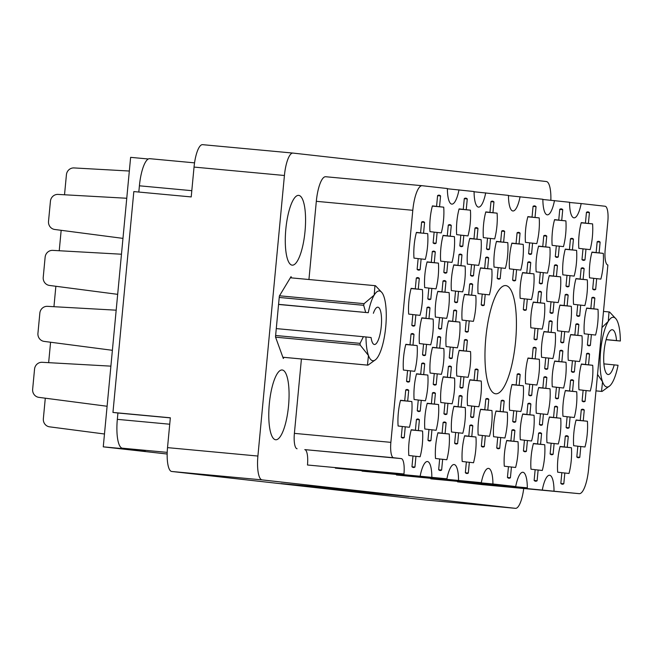 <?xml version="1.0" encoding="UTF-8"?>
<svg xmlns="http://www.w3.org/2000/svg" width="653" height="653" viewBox="0 0 653 653"><rect width="100%" height="100%" fill="white"/><g stroke="black" fill="none" stroke-linecap="round" stroke-linejoin="round"><path stroke-width="0.98" d="M595.667 289.401L596.679 278.635L600.85 279.109A24.357 6.718 95.3 0 0 603.282 253.364L599.119 252.899L600.131 242.124A24.357 6.718 95.3 0 0 598.67 241.349A24.357 6.718 95.3 0 0 597.16 241.79L596.14 252.564L591.969 252.091A24.357 6.718 95.3 0 0 589.741 264.849A24.357 6.718 95.3 0 0 589.537 277.835L593.708 278.3L592.687 289.067A24.357 6.718 95.3 0 0 594.157 289.85A24.357 6.718 95.3 0 0 595.667 289.401L592.753 289.132M584.966 259.927L585.978 249.16L590.149 249.626A24.357 6.718 95.3 0 0 592.581 223.881L588.418 223.416L589.43 212.649A24.357 6.718 95.3 0 0 587.969 211.866A24.357 6.718 95.3 0 0 586.451 212.315L585.439 223.081L581.268 222.616A24.357 6.718 95.3 0 0 579.04 235.374A24.357 6.718 95.3 0 0 578.836 248.36L583.007 248.826L581.986 259.592A24.357 6.718 95.3 0 0 583.456 260.376A24.357 6.718 95.3 0 0 584.966 259.927L582.052 259.657M568.975 286.406L569.987 275.639L574.158 276.105A24.357 6.718 95.3 0 0 576.591 250.368L572.42 249.895L573.44 239.129A24.357 6.718 95.3 0 0 571.979 238.353A24.357 6.718 95.3 0 0 570.461 238.794L569.449 249.568L565.278 249.095A24.357 6.718 95.3 0 0 563.041 261.853A24.357 6.718 95.3 0 0 562.845 274.84L567.016 275.305L565.996 286.071A24.357 6.718 95.3 0 0 567.457 286.855A24.357 6.718 95.3 0 0 568.975 286.406L566.061 286.136M542.276 283.41L543.296 272.644L547.467 273.109A24.357 6.718 95.3 0 0 549.899 247.373L545.728 246.899L546.749 236.133A24.357 6.718 95.3 0 0 545.279 235.349A24.357 6.718 95.3 0 0 543.769 235.798L542.757 246.565L538.586 246.099A24.357 6.718 95.3 0 0 536.35 258.857A24.357 6.718 95.3 0 0 536.154 271.844L540.317 272.309L539.305 283.076A24.357 6.718 95.3 0 0 540.766 283.859A24.357 6.718 95.3 0 0 542.276 283.41L539.362 283.141M515.584 280.415L516.605 269.648L520.768 270.113A24.357 6.718 95.3 0 0 523.208 244.377L519.037 243.904L520.057 233.137A24.357 6.718 95.3 0 0 518.588 232.354A24.357 6.718 95.3 0 0 517.078 232.803L516.058 243.569L511.895 243.104A24.357 6.718 95.3 0 0 509.658 255.862A24.357 6.718 95.3 0 0 509.462 268.848L513.625 269.314L512.613 280.08A24.357 6.718 95.3 0 0 514.074 280.863A24.357 6.718 95.3 0 0 515.584 280.415L512.67 280.145M590.377 345.364L591.389 334.597L595.56 335.062A24.357 6.718 95.3 0 0 597.993 309.326L593.83 308.853L594.842 298.086A24.357 6.718 95.3 0 0 593.381 297.311A24.357 6.718 95.3 0 0 591.863 297.752L590.851 308.518L586.68 308.053A24.357 6.718 95.3 0 0 584.451 320.811A24.357 6.718 95.3 0 0 584.247 333.797L588.418 334.263L587.398 345.029A24.357 6.718 95.3 0 0 588.867 345.812A24.357 6.718 95.3 0 0 590.377 345.364L587.463 345.094M563.686 342.368L564.698 331.602L568.869 332.067A24.357 6.718 95.3 0 0 571.302 306.33L567.13 305.857L568.151 295.091A24.357 6.718 95.3 0 0 566.682 294.307A24.357 6.718 95.3 0 0 565.172 294.756L564.159 305.522L559.988 305.057A24.357 6.718 95.3 0 0 557.752 317.815A24.357 6.718 95.3 0 0 557.556 330.802L561.719 331.267L560.707 342.033A24.357 6.718 95.3 0 0 562.168 342.817A24.357 6.718 95.3 0 0 563.686 342.368L560.772 342.099M536.986 339.372L538.007 328.606L542.178 329.071A24.357 6.718 95.3 0 0 544.61 303.327L540.439 302.861L541.459 292.095A24.357 6.718 95.3 0 0 539.99 291.311A24.357 6.718 95.3 0 0 538.48 291.76L537.46 302.527L533.297 302.061A24.357 6.718 95.3 0 0 531.06 314.819A24.357 6.718 95.3 0 0 530.865 327.806L535.027 328.271L534.015 339.038A24.357 6.718 95.3 0 0 535.476 339.821A24.357 6.718 95.3 0 0 536.986 339.372L534.072 339.103M585.088 401.326L586.1 390.559L590.271 391.025A24.357 6.718 95.3 0 0 592.704 365.288L588.533 364.815L589.553 354.048A24.357 6.718 95.3 0 0 588.092 353.265A24.357 6.718 95.3 0 0 586.574 353.714L585.561 364.48L581.39 364.015A24.357 6.718 95.3 0 0 579.154 376.773A24.357 6.718 95.3 0 0 578.958 389.759L583.129 390.225L582.109 400.991A24.357 6.718 95.3 0 0 583.57 401.775A24.357 6.718 95.3 0 0 585.088 401.326L582.174 401.056M558.388 398.33L559.409 387.564L563.58 388.029A24.357 6.718 95.3 0 0 566.012 362.284L561.841 361.819L562.862 351.053A24.357 6.718 95.3 0 0 561.392 350.269A24.357 6.718 95.3 0 0 559.882 350.718L558.87 361.484L554.699 361.019A24.357 6.718 95.3 0 0 552.462 373.777A24.357 6.718 95.3 0 0 552.267 386.764L556.429 387.229L555.417 397.995A24.357 6.718 95.3 0 0 556.878 398.779A24.357 6.718 95.3 0 0 558.388 398.33L555.474 398.061M531.697 395.334L532.717 384.568L536.888 385.033A24.357 6.718 95.3 0 0 539.321 359.289L535.15 358.824L536.17 348.057A24.357 6.718 95.3 0 0 534.701 347.274A24.357 6.718 95.3 0 0 533.191 347.723L532.171 358.489L528.008 358.024A24.357 6.718 95.3 0 0 525.771 370.782A24.357 6.718 95.3 0 0 525.575 383.76L529.738 384.233L528.726 395A24.357 6.718 95.3 0 0 530.187 395.783A24.357 6.718 95.3 0 0 531.697 395.334L528.783 395.065M579.799 457.288L580.811 446.521L584.982 446.987A24.357 6.718 95.3 0 0 587.414 421.242L583.243 420.777L584.264 410.011A24.357 6.718 95.3 0 0 582.803 409.227A24.357 6.718 95.3 0 0 581.284 409.676L580.272 420.442L576.101 419.977A24.357 6.718 95.3 0 0 573.865 432.735A24.357 6.718 95.3 0 0 573.669 445.721L577.84 446.187L576.819 456.953A24.357 6.718 95.3 0 0 578.28 457.737A24.357 6.718 95.3 0 0 579.799 457.288L576.885 457.018M553.099 454.292L554.119 443.526L558.291 443.991A24.357 6.718 95.3 0 0 560.723 418.246L556.552 417.781L557.572 407.015A24.357 6.718 95.3 0 0 556.103 406.231A24.357 6.718 95.3 0 0 554.593 406.68L553.573 417.447L549.41 416.981A24.357 6.718 95.3 0 0 547.173 429.739A24.357 6.718 95.3 0 0 546.977 442.718L551.14 443.191L550.128 453.957A24.357 6.718 95.3 0 0 551.589 454.741A24.357 6.718 95.3 0 0 553.099 454.292L550.185 454.023M526.408 451.296L527.428 440.53L531.591 440.995A24.357 6.718 95.3 0 0 534.032 415.251L529.861 414.786L530.881 404.019A24.357 6.718 95.3 0 0 529.412 403.236A24.357 6.718 95.3 0 0 527.902 403.685L526.881 414.451L522.718 413.986A24.357 6.718 95.3 0 0 520.482 426.736A24.357 6.718 95.3 0 0 520.286 439.722L524.449 440.195L523.428 450.962A24.357 6.718 95.3 0 0 524.898 451.745A24.357 6.718 95.3 0 0 526.408 451.296L523.494 451.019M499.716 448.301L500.737 437.526L504.9 438A24.357 6.718 95.3 0 0 507.332 412.255L503.169 411.79L504.189 401.024A24.357 6.718 95.3 0 0 502.72 400.24A24.357 6.718 95.3 0 0 501.21 400.689L500.19 411.455L496.027 410.982A24.357 6.718 95.3 0 0 493.79 423.74A24.357 6.718 95.3 0 0 493.595 436.726L497.757 437.192L496.737 447.966A24.357 6.718 95.3 0 0 498.206 448.742A24.357 6.718 95.3 0 0 499.716 448.301L496.802 448.023M558.274 256.931L559.286 246.165L563.457 246.63A24.357 6.718 95.3 0 0 565.89 220.885L561.719 220.42L562.739 209.654A24.357 6.718 95.3 0 0 561.27 208.87A24.357 6.718 95.3 0 0 559.76 209.319L558.748 220.085L554.577 219.62A24.357 6.718 95.3 0 0 552.34 232.378A24.357 6.718 95.3 0 0 552.144 245.357L556.315 245.83L555.295 256.596A24.357 6.718 95.3 0 0 556.756 257.38A24.357 6.718 95.3 0 0 558.274 256.931L555.36 256.662M531.575 253.935L532.595 243.169L536.766 243.634A24.357 6.718 95.3 0 0 539.198 217.89L535.027 217.425L536.048 206.658A24.357 6.718 95.3 0 0 534.578 205.875A24.357 6.718 95.3 0 0 533.068 206.324L532.048 217.09L527.885 216.625A24.357 6.718 95.3 0 0 525.649 229.374A24.357 6.718 95.3 0 0 525.453 242.361L529.616 242.834L528.604 253.601A24.357 6.718 95.3 0 0 530.065 254.384A24.357 6.718 95.3 0 0 531.575 253.935L528.661 253.658M579.676 315.889L580.688 305.122L584.859 305.588A24.357 6.718 95.3 0 0 587.292 279.843L583.121 279.378L584.141 268.612A24.357 6.718 95.3 0 0 582.68 267.828A24.357 6.718 95.3 0 0 581.162 268.277L580.15 279.043L575.979 278.578A24.357 6.718 95.3 0 0 573.75 291.336A24.357 6.718 95.3 0 0 573.546 304.314L577.717 304.788L576.697 315.554A24.357 6.718 95.3 0 0 578.166 316.338A24.357 6.718 95.3 0 0 579.676 315.889L576.762 315.619M552.977 312.893L553.997 302.127L558.168 302.592A24.357 6.718 95.3 0 0 560.601 276.848L556.429 276.382L557.45 265.616A24.357 6.718 95.3 0 0 555.981 264.832A24.357 6.718 95.3 0 0 554.47 265.281L553.458 276.048L549.287 275.582A24.357 6.718 95.3 0 0 547.051 288.332A24.357 6.718 95.3 0 0 546.855 301.319L551.018 301.792L550.006 312.558A24.357 6.718 95.3 0 0 551.467 313.342A24.357 6.718 95.3 0 0 552.977 312.893L550.063 312.616M526.285 309.897L527.306 299.123L531.477 299.596A24.357 6.718 95.3 0 0 533.909 273.852L529.738 273.387L530.758 262.62A24.357 6.718 95.3 0 0 529.289 261.837A24.357 6.718 95.3 0 0 527.779 262.286L526.759 273.052L522.596 272.579A24.357 6.718 95.3 0 0 520.359 285.337A24.357 6.718 95.3 0 0 520.163 298.323L524.326 298.788L523.314 309.563A24.357 6.718 95.3 0 0 524.775 310.338A24.357 6.718 95.3 0 0 526.285 309.897L523.371 309.62M574.387 371.851L575.399 361.076L579.57 361.55A24.357 6.718 95.3 0 0 582.003 335.805L577.832 335.34L578.852 324.574A24.357 6.718 95.3 0 0 577.391 323.79A24.357 6.718 95.3 0 0 575.873 324.239L574.86 335.005L570.689 334.54A24.357 6.718 95.3 0 0 568.453 347.29A24.357 6.718 95.3 0 0 568.257 360.276L572.428 360.75L571.408 371.516A24.357 6.718 95.3 0 0 572.869 372.292A24.357 6.718 95.3 0 0 574.387 371.851L571.473 371.573M547.687 368.855L548.708 358.081L552.879 358.554A24.357 6.718 95.3 0 0 555.311 332.81L551.14 332.344L552.16 321.578A24.357 6.718 95.3 0 0 550.691 320.794A24.357 6.718 95.3 0 0 549.181 321.243L548.161 332.01L543.998 331.536A24.357 6.718 95.3 0 0 541.761 344.294A24.357 6.718 95.3 0 0 541.566 357.281L545.728 357.746L544.716 368.521A24.357 6.718 95.3 0 0 546.177 369.296A24.357 6.718 95.3 0 0 547.687 368.855L544.773 368.578M569.098 427.805L570.11 417.038L574.281 417.512A24.357 6.718 95.3 0 0 576.713 391.767L572.542 391.302L573.563 380.528A24.357 6.718 95.3 0 0 572.093 379.752A24.357 6.718 95.3 0 0 570.583 380.201L569.571 390.967L565.4 390.494A24.357 6.718 95.3 0 0 563.164 403.252A24.357 6.718 95.3 0 0 562.968 416.239L567.13 416.704L566.118 427.478A24.357 6.718 95.3 0 0 567.579 428.254A24.357 6.718 95.3 0 0 569.098 427.805L566.184 427.535M542.398 424.809L543.418 414.043L547.589 414.516A24.357 6.718 95.3 0 0 550.022 388.772L545.851 388.306L546.871 377.532A24.357 6.718 95.3 0 0 545.402 376.757A24.357 6.718 95.3 0 0 543.892 377.197L542.872 387.972L538.709 387.498A24.357 6.718 95.3 0 0 536.472 400.256A24.357 6.718 95.3 0 0 536.276 413.243L540.439 413.708L539.427 424.474A24.357 6.718 95.3 0 0 540.888 425.258A24.357 6.718 95.3 0 0 542.398 424.809L539.484 424.54M515.707 421.814L516.727 411.047L520.89 411.512A24.357 6.718 95.3 0 0 523.331 385.776L519.159 385.303L520.18 374.536A24.357 6.718 95.3 0 0 518.711 373.753A24.357 6.718 95.3 0 0 517.2 374.202L516.18 384.968L512.017 384.503A24.357 6.718 95.3 0 0 509.781 397.261A24.357 6.718 95.3 0 0 509.585 410.247L513.748 410.713L512.727 421.479A24.357 6.718 95.3 0 0 514.197 422.262A24.357 6.718 95.3 0 0 515.707 421.814L512.793 421.544M468.323 473.05L469.344 462.283L473.515 462.748A24.357 6.718 95.3 0 0 475.947 437.012L471.776 436.539L472.796 425.772A24.357 6.718 95.3 0 0 471.327 424.989A24.357 6.718 95.3 0 0 469.817 425.438L468.797 436.204L464.634 435.739A24.357 6.718 95.3 0 0 462.397 448.497A24.357 6.718 95.3 0 0 462.202 461.483L466.364 461.949L465.352 472.715A24.357 6.718 95.3 0 0 466.813 473.498A24.357 6.718 95.3 0 0 468.323 473.05L465.409 472.78M441.632 470.054L442.652 459.288L446.815 459.753A24.357 6.718 95.3 0 0 449.248 434.008L445.085 433.543L446.105 422.777A24.357 6.718 95.3 0 0 444.636 421.993A24.357 6.718 95.3 0 0 443.126 422.442L442.105 433.208L437.943 432.743A24.357 6.718 95.3 0 0 435.706 445.501A24.357 6.718 95.3 0 0 435.51 458.488L439.673 458.953L438.653 469.719A24.357 6.718 95.3 0 0 440.122 470.503A24.357 6.718 95.3 0 0 441.632 470.054L438.718 469.785M414.941 467.058L415.961 456.292L420.124 456.757A24.357 6.718 95.3 0 0 422.556 431.013L418.393 430.547L419.406 419.781A24.357 6.718 95.3 0 0 417.944 418.997A24.357 6.718 95.3 0 0 416.434 419.446L415.414 430.213L411.251 429.747A24.357 6.718 95.3 0 0 409.015 442.505A24.357 6.718 95.3 0 0 408.811 455.484L412.982 455.957L411.961 466.724A24.357 6.718 95.3 0 0 413.431 467.507A24.357 6.718 95.3 0 0 414.941 467.058L412.027 466.789M473.613 417.087L474.633 406.321L478.804 406.786A24.357 6.718 95.3 0 0 481.237 381.05L477.065 380.577L478.086 369.81A24.357 6.718 95.3 0 0 476.617 369.035A24.357 6.718 95.3 0 0 475.106 369.476L474.086 380.242L469.923 379.777A24.357 6.718 95.3 0 0 467.687 392.535A24.357 6.718 95.3 0 0 467.491 405.521L471.654 405.986L470.642 416.753A24.357 6.718 95.3 0 0 472.103 417.536A24.357 6.718 95.3 0 0 473.613 417.087L470.699 416.818M446.921 414.092L447.942 403.325L452.105 403.791A24.357 6.718 95.3 0 0 454.545 378.054L450.374 377.581L451.394 366.815A24.357 6.718 95.3 0 0 449.925 366.031A24.357 6.718 95.3 0 0 448.415 366.48L447.395 377.246L443.232 376.781A24.357 6.718 95.3 0 0 440.995 389.539A24.357 6.718 95.3 0 0 440.799 402.526L444.962 402.991L443.942 413.757A24.357 6.718 95.3 0 0 445.411 414.541A24.357 6.718 95.3 0 0 446.921 414.092L444.007 413.822M420.23 411.096L421.25 400.33L425.413 400.795A24.357 6.718 95.3 0 0 427.846 375.051L423.683 374.585L424.703 363.819A24.357 6.718 95.3 0 0 423.234 363.035A24.357 6.718 95.3 0 0 421.724 363.484L420.703 374.251L416.541 373.785A24.357 6.718 95.3 0 0 414.304 386.543A24.357 6.718 95.3 0 0 414.1 399.53L418.271 399.995L417.251 410.761A24.357 6.718 95.3 0 0 418.72 411.545A24.357 6.718 95.3 0 0 420.23 411.096L417.316 410.827M452.211 358.13L453.231 347.363L457.394 347.829A24.357 6.718 95.3 0 0 459.834 322.092L455.663 321.619L456.684 310.852A24.357 6.718 95.3 0 0 455.214 310.077A24.357 6.718 95.3 0 0 453.704 310.518L452.684 321.292L448.521 320.819A24.357 6.718 95.3 0 0 446.285 333.577A24.357 6.718 95.3 0 0 446.089 346.563L450.252 347.029L449.24 357.795A24.357 6.718 95.3 0 0 450.701 358.579A24.357 6.718 95.3 0 0 452.211 358.13L449.297 357.86M425.519 355.134L426.54 344.368L430.702 344.833A24.357 6.718 95.3 0 0 433.135 319.097L428.972 318.623L429.992 307.857A24.357 6.718 95.3 0 0 428.523 307.073A24.357 6.718 95.3 0 0 427.013 307.522L425.993 318.289L421.83 317.823A24.357 6.718 95.3 0 0 419.593 330.581A24.357 6.718 95.3 0 0 419.397 343.568L423.56 344.033L422.54 354.799A24.357 6.718 95.3 0 0 424.009 355.583A24.357 6.718 95.3 0 0 425.519 355.134L422.605 354.865M484.2 305.171L485.212 294.397L489.383 294.87A24.357 6.718 95.3 0 0 491.815 269.126L487.644 268.661L488.664 257.894A24.357 6.718 95.3 0 0 487.195 257.111A24.357 6.718 95.3 0 0 485.685 257.56L484.673 268.326L480.502 267.852A24.357 6.718 95.3 0 0 478.265 280.61A24.357 6.718 95.3 0 0 478.069 293.597L482.232 294.062L481.22 304.837A24.357 6.718 95.3 0 0 482.681 305.612A24.357 6.718 95.3 0 0 484.2 305.171L481.277 304.894M457.5 302.168L458.52 291.401L462.691 291.875A24.357 6.718 95.3 0 0 465.124 266.13L460.953 265.665L461.973 254.89A24.357 6.718 95.3 0 0 460.504 254.115A24.357 6.718 95.3 0 0 458.994 254.564L457.973 265.33L453.811 264.857A24.357 6.718 95.3 0 0 451.574 277.615A24.357 6.718 95.3 0 0 451.378 290.601L455.541 291.067L454.529 301.841A24.357 6.718 95.3 0 0 455.99 302.617A24.357 6.718 95.3 0 0 457.5 302.168L454.586 301.898M430.809 299.172L431.829 288.406L435.992 288.871A24.357 6.718 95.3 0 0 438.424 263.135L434.261 262.661L435.282 251.895A24.357 6.718 95.3 0 0 433.812 251.119A24.357 6.718 95.3 0 0 432.302 251.56L431.282 262.335L427.119 261.861A24.357 6.718 95.3 0 0 424.883 274.619A24.357 6.718 95.3 0 0 424.687 287.606L428.85 288.071L427.829 298.837A24.357 6.718 95.3 0 0 429.299 299.621A24.357 6.718 95.3 0 0 430.809 299.172L427.895 298.903M489.489 249.209L490.501 238.443L494.672 238.908A24.357 6.718 95.3 0 0 497.104 213.164L492.933 212.698L493.954 201.932A24.357 6.718 95.3 0 0 492.493 201.148A24.357 6.718 95.3 0 0 490.974 201.597L489.962 212.364L485.791 211.899A24.357 6.718 95.3 0 0 483.555 224.656A24.357 6.718 95.3 0 0 483.359 237.635L487.53 238.108L486.509 248.875A24.357 6.718 95.3 0 0 487.971 249.658A24.357 6.718 95.3 0 0 489.489 249.209L486.575 248.94M462.789 246.214L463.81 235.439L467.981 235.913A24.357 6.718 95.3 0 0 470.413 210.168L466.242 209.703L467.262 198.936A24.357 6.718 95.3 0 0 465.793 198.153A24.357 6.718 95.3 0 0 464.283 198.602L463.263 209.368L459.1 208.903A24.357 6.718 95.3 0 0 456.863 221.653A24.357 6.718 95.3 0 0 456.667 234.639L460.83 235.113L459.818 245.879A24.357 6.718 95.3 0 0 461.279 246.654A24.357 6.718 95.3 0 0 462.789 246.214L459.875 245.936M484.314 446.57L485.334 435.804L489.505 436.269A24.357 6.718 95.3 0 0 491.938 410.525L487.767 410.06L488.787 399.293A24.357 6.718 95.3 0 0 487.318 398.51A24.357 6.718 95.3 0 0 485.808 398.959L484.787 409.725L480.624 409.26A24.357 6.718 95.3 0 0 478.388 422.018A24.357 6.718 95.3 0 0 478.192 434.996L482.355 435.469L481.343 446.236A24.357 6.718 95.3 0 0 482.804 447.019A24.357 6.718 95.3 0 0 484.314 446.57L481.4 446.301M457.622 443.575L458.643 432.8L462.806 433.274A24.357 6.718 95.3 0 0 465.246 407.529L461.075 407.064L462.095 396.298A24.357 6.718 95.3 0 0 460.626 395.514A24.357 6.718 95.3 0 0 459.116 395.963L458.096 406.729L453.933 406.264A24.357 6.718 95.3 0 0 451.696 419.014A24.357 6.718 95.3 0 0 451.501 432L455.663 432.474L454.651 443.24A24.357 6.718 95.3 0 0 456.112 444.016A24.357 6.718 95.3 0 0 457.622 443.575L454.708 443.297M430.931 440.579L431.951 429.805L436.114 430.278A24.357 6.718 95.3 0 0 438.547 404.534L434.384 404.068L435.404 393.302A24.357 6.718 95.3 0 0 433.935 392.518A24.357 6.718 95.3 0 0 432.425 392.967L431.404 403.734L427.242 403.26A24.357 6.718 95.3 0 0 425.005 416.018A24.357 6.718 95.3 0 0 424.809 429.005L428.972 429.47L427.952 440.244A24.357 6.718 95.3 0 0 429.421 441.02A24.357 6.718 95.3 0 0 430.931 440.579L428.017 440.302M404.24 437.575L405.26 426.809L409.423 427.282A24.357 6.718 95.3 0 0 411.855 401.538L407.692 401.073L408.705 390.298A24.357 6.718 95.3 0 0 407.243 389.523A24.357 6.718 95.3 0 0 405.733 389.963L404.713 400.738L400.542 400.265A24.357 6.718 95.3 0 0 398.314 413.023A24.357 6.718 95.3 0 0 398.11 426.009L402.281 426.474L401.26 437.241A24.357 6.718 95.3 0 0 402.73 438.024A24.357 6.718 95.3 0 0 404.24 437.575L401.326 437.306M462.912 387.613L463.932 376.846L468.103 377.312A24.357 6.718 95.3 0 0 470.535 351.567L466.364 351.102L467.385 340.335A24.357 6.718 95.3 0 0 465.916 339.552A24.357 6.718 95.3 0 0 464.405 340.001L463.385 350.767L459.222 350.302A24.357 6.718 95.3 0 0 456.986 363.06A24.357 6.718 95.3 0 0 456.79 376.038L460.953 376.512L459.941 387.278A24.357 6.718 95.3 0 0 461.402 388.062A24.357 6.718 95.3 0 0 462.912 387.613L459.998 387.343M436.22 384.617L437.241 373.851L441.404 374.316A24.357 6.718 95.3 0 0 443.836 348.571L439.673 348.106L440.693 337.34A24.357 6.718 95.3 0 0 439.224 336.556A24.357 6.718 95.3 0 0 437.714 337.005L436.694 347.771L432.531 347.306A24.357 6.718 95.3 0 0 430.294 360.056A24.357 6.718 95.3 0 0 430.098 373.043L434.261 373.516L433.241 384.282A24.357 6.718 95.3 0 0 434.71 385.066A24.357 6.718 95.3 0 0 436.22 384.617L433.306 384.339M409.529 381.621L410.549 370.847L414.712 371.32A24.357 6.718 95.3 0 0 417.145 345.576L412.982 345.111L413.994 334.344A24.357 6.718 95.3 0 0 412.533 333.561A24.357 6.718 95.3 0 0 411.023 334.01L410.002 344.776L405.839 344.302A24.357 6.718 95.3 0 0 403.603 357.06A24.357 6.718 95.3 0 0 403.399 370.047L407.57 370.512L406.55 381.287A24.357 6.718 95.3 0 0 408.019 382.062A24.357 6.718 95.3 0 0 409.529 381.621L406.615 381.344M468.201 331.651L469.221 320.884L473.392 321.349A24.357 6.718 95.3 0 0 475.825 295.605L471.654 295.14L472.674 284.373A24.357 6.718 95.3 0 0 471.205 283.59A24.357 6.718 95.3 0 0 469.695 284.039L468.674 294.805L464.512 294.34A24.357 6.718 95.3 0 0 462.275 307.098A24.357 6.718 95.3 0 0 462.079 320.084L466.242 320.55L465.23 331.316A24.357 6.718 95.3 0 0 466.691 332.099A24.357 6.718 95.3 0 0 468.201 331.651L465.287 331.381M441.51 328.655L442.53 317.889L446.693 318.354A24.357 6.718 95.3 0 0 449.133 292.609L444.962 292.144L445.983 281.378A24.357 6.718 95.3 0 0 444.513 280.594A24.357 6.718 95.3 0 0 443.003 281.043L441.983 291.809L437.82 291.344A24.357 6.718 95.3 0 0 435.584 304.102A24.357 6.718 95.3 0 0 435.388 317.08L439.551 317.554L438.53 328.32A24.357 6.718 95.3 0 0 440 329.104A24.357 6.718 95.3 0 0 441.51 328.655L438.596 328.386M414.818 325.659L415.839 314.893L420.001 315.358A24.357 6.718 95.3 0 0 422.434 289.614L418.271 289.148L419.291 278.382A24.357 6.718 95.3 0 0 417.822 277.598A24.357 6.718 95.3 0 0 416.312 278.047L415.292 288.814L411.129 288.348A24.357 6.718 95.3 0 0 408.892 301.098A24.357 6.718 95.3 0 0 408.688 314.085L412.859 314.558L411.839 325.325A24.357 6.718 95.3 0 0 413.308 326.108A24.357 6.718 95.3 0 0 414.818 325.659L411.904 325.382M500.19 278.684L501.202 267.918L505.373 268.383A24.357 6.718 95.3 0 0 507.805 242.647L503.634 242.173L504.655 231.407A24.357 6.718 95.3 0 0 503.194 230.623A24.357 6.718 95.3 0 0 501.675 231.072L500.663 241.839L496.492 241.373A24.357 6.718 95.3 0 0 494.256 254.131A24.357 6.718 95.3 0 0 494.06 267.118L498.231 267.583L497.211 278.349A24.357 6.718 95.3 0 0 498.672 279.133A24.357 6.718 95.3 0 0 500.19 278.684L497.276 278.415M473.49 275.688L474.511 264.922L478.682 265.387A24.357 6.718 95.3 0 0 481.114 239.651L476.943 239.178L477.963 228.411A24.357 6.718 95.3 0 0 476.494 227.628A24.357 6.718 95.3 0 0 474.984 228.077L473.972 238.843L469.801 238.378A24.357 6.718 95.3 0 0 467.564 251.136A24.357 6.718 95.3 0 0 467.368 264.122L471.531 264.587L470.519 275.354A24.357 6.718 95.3 0 0 471.98 276.137A24.357 6.718 95.3 0 0 473.49 275.688L470.576 275.419M446.799 272.693L447.819 261.926L451.982 262.392A24.357 6.718 95.3 0 0 454.423 236.647L450.252 236.182L451.272 225.416A24.357 6.718 95.3 0 0 449.803 224.632A24.357 6.718 95.3 0 0 448.293 225.081L447.272 235.847L443.109 235.382A24.357 6.718 95.3 0 0 440.873 248.14A24.357 6.718 95.3 0 0 440.677 261.127L444.84 261.592L443.828 272.358A24.357 6.718 95.3 0 0 445.289 273.142A24.357 6.718 95.3 0 0 446.799 272.693L443.885 272.423M563.8 483.767L564.821 473.001L568.992 473.466A24.357 6.718 95.3 0 0 571.424 447.729L567.253 447.256L568.273 436.49A24.357 6.718 95.3 0 0 566.804 435.714A24.357 6.718 95.3 0 0 565.294 436.155L564.282 446.93L560.111 446.456A24.357 6.718 95.3 0 0 557.874 459.214A24.357 6.718 95.3 0 0 557.678 472.201L561.841 472.666L560.829 483.432A24.357 6.718 95.3 0 0 562.29 484.216A24.357 6.718 95.3 0 0 563.8 483.767L560.886 483.498M537.109 480.771L538.129 470.005L542.292 470.47A24.357 6.718 95.3 0 0 544.733 444.734L540.562 444.26L541.582 433.494A24.357 6.718 95.3 0 0 540.113 432.71A24.357 6.718 95.3 0 0 538.603 433.159L537.582 443.926L533.419 443.46A24.357 6.718 95.3 0 0 531.183 456.218A24.357 6.718 95.3 0 0 530.987 469.205L535.15 469.67L534.138 480.437A24.357 6.718 95.3 0 0 535.599 481.22A24.357 6.718 95.3 0 0 537.109 480.771L534.195 480.502M510.417 477.776L511.438 467.009L515.601 467.475A24.357 6.718 95.3 0 0 518.033 441.738L513.87 441.265L514.89 430.498A24.357 6.718 95.3 0 0 513.421 429.715A24.357 6.718 95.3 0 0 511.911 430.164L510.891 440.93L506.728 440.465A24.357 6.718 95.3 0 0 504.491 453.223A24.357 6.718 95.3 0 0 504.296 466.209L508.458 466.675L507.438 477.441A24.357 6.718 95.3 0 0 508.907 478.225A24.357 6.718 95.3 0 0 510.417 477.776L507.503 477.506M436.098 243.218L437.118 232.444L441.281 232.917A24.357 6.718 95.3 0 0 443.722 207.172L439.551 206.707L440.571 195.933A24.357 6.718 95.3 0 0 439.102 195.157A24.357 6.718 95.3 0 0 437.592 195.606L436.571 206.372L432.408 205.899A24.357 6.718 95.3 0 0 430.172 218.657A24.357 6.718 95.3 0 0 429.976 231.644L434.139 232.109L433.119 242.883A24.357 6.718 95.3 0 0 434.588 243.659A24.357 6.718 95.3 0 0 436.098 243.218L433.184 242.94M421.593 222.142L424.581 222.42A24.357 6.718 -84.7 0 0 423.111 221.636A24.357 6.718 -84.7 0 0 421.601 222.085L420.581 232.852L416.418 232.386A24.357 6.718 95.3 0 0 414.182 245.144A24.357 6.718 95.3 0 0 413.986 258.123L418.149 258.596L417.128 269.363A24.357 6.718 -84.7 0 0 418.597 270.146A24.357 6.718 -84.7 0 0 420.108 269.697L417.194 269.428M341.217 490.028L408.909 496.558L341.217 490.003M310.493 486.86L393.245 494.794L310.493 486.86M515.584 341.356A54.338 14.978 95.3 0 0 505.732 285.581A54.338 14.978 95.3 0 0 485.808 338.017A54.338 14.978 95.3 0 0 495.66 393.792A54.338 14.978 95.3 0 0 515.584 341.356M288.528 405.946A35.042 9.656 95.3 0 0 282.169 369.982A35.042 9.656 95.3 0 0 269.322 403.791A35.042 9.656 95.3 0 0 275.68 439.755A35.042 9.656 95.3 0 0 288.528 405.946M305.024 231.342A35.042 9.656 95.3 0 0 298.674 195.378A35.042 9.656 95.3 0 0 285.826 229.187A35.042 9.656 95.3 0 0 292.185 265.159A35.042 9.656 95.3 0 0 305.024 231.342M600.131 242.124L597.152 241.847M589.43 212.649L586.451 212.372M573.44 239.129L570.461 238.851M546.749 236.133L543.769 235.855M520.057 233.137L517.07 232.86M594.842 298.086L591.863 297.809M568.151 295.091L565.172 294.813M541.459 292.095L538.472 291.818M589.553 354.048L586.574 353.771M562.862 351.053L559.882 350.775M536.17 348.057L533.183 347.78M584.264 410.011L581.284 409.733M557.572 407.015L554.593 406.737M530.881 404.019L527.893 403.742M504.189 401.024L501.202 400.746M562.739 209.654L559.76 209.376M536.048 206.658L533.06 206.381M584.141 268.612L581.162 268.334M557.45 265.616L554.47 265.338M530.758 262.62L527.771 262.343M578.852 324.574L575.873 324.296M552.16 321.578L549.181 321.3M573.563 380.528L570.583 380.25M546.871 377.532L543.884 377.254M520.18 374.536L517.192 374.259M472.796 425.772L469.809 425.495M446.105 422.777L443.118 422.499M419.406 419.781L416.426 419.504M478.086 369.81L475.098 369.533M451.394 366.815L448.407 366.537M424.703 363.819L421.716 363.541M456.684 310.852L453.696 310.575M429.992 307.857L427.005 307.579M488.664 257.894L485.685 257.617M461.973 254.89L458.986 254.613M435.282 251.895L432.294 251.617M493.954 201.932L490.974 201.655M467.262 198.936L464.283 198.659M488.787 399.293L485.808 399.016M462.095 396.298L459.108 396.02M435.404 393.302L432.417 393.024M408.705 390.298L405.725 390.021M467.385 340.335L464.397 340.058M440.693 337.34L437.706 337.062M413.994 334.344L411.015 334.067M472.674 284.373L469.687 284.096M445.983 281.378L442.995 281.1M419.291 278.382L416.304 278.105M504.655 231.407L501.675 231.129M477.963 228.411L474.984 228.134M451.272 225.416L448.285 225.138M568.273 436.49L565.294 436.212M541.582 433.494L538.594 433.217M514.89 430.498L511.903 430.221M440.571 195.933L437.583 195.655M311.546 486.909L377.573 493.039L311.563 486.763M550.854 200.226A23.23 6.408 95.3 0 0 546.349 181.526L292.977 153.08A23.23 6.408 95.3 0 0 292.936 153.071A23.23 6.408 95.3 0 0 284.422 175.494L257.902 456.047A23.23 6.408 95.3 0 0 262.082 479.89L515.454 508.336A23.23 6.408 95.3 0 0 515.486 508.336A23.23 6.408 95.3 0 0 523.722 488.493M425.136 499.929A23.23 6.408 -84.7 0 1 425.103 499.929A23.23 6.408 -84.7 0 1 425.07 499.92L171.698 471.474A23.23 6.408 -84.7 0 1 167.519 447.632L170.335 417.789L112.953 412.443L133.824 191.582L191.215 196.928L194.039 167.078A23.23 6.408 -84.7 0 1 202.552 144.664A23.23 6.408 -84.7 0 1 202.585 144.664L292.903 153.071M355.877 490.697L280.929 483.538L355.885 490.599M527.322 487.832L430.841 478.853L527.322 487.832A22.488 6.195 95.3 0 0 522.89 472.258A22.488 6.195 95.3 0 0 515.707 486.526L396.444 474.992L492.925 483.971A22.488 6.195 95.3 0 0 488.501 468.389A22.488 6.195 95.3 0 0 481.31 482.665L362.056 471.131L481.31 482.665M515.707 486.526L492.925 483.971M482.804 484.681A25.483 7.028 -84.7 0 1 482.763 484.681A25.483 7.028 -84.7 0 1 482.73 484.681L579.211 493.66A25.483 7.028 95.3 0 0 579.244 493.66A25.483 7.028 95.3 0 0 588.59 469.074L607.878 265.004A14.986 4.13 -84.7 0 1 605.184 249.617L607.829 221.636A14.986 4.13 95.3 0 0 605.135 206.25L581.17 203.565A22.488 6.195 95.3 0 1 573.979 217.841A22.488 6.195 95.3 0 1 569.555 202.259L542.863 199.483M554.479 200.569A22.488 6.195 95.3 0 1 547.287 214.837A22.488 6.195 95.3 0 1 542.863 199.263L508.467 195.622M520.082 196.708A22.488 6.195 95.3 0 1 512.899 210.976A22.488 6.195 95.3 0 1 508.467 195.402L474.078 191.762M485.693 192.847A22.488 6.195 95.3 0 1 478.502 207.115A22.488 6.195 95.3 0 1 474.078 191.541L447.387 188.766M458.994 189.843A22.488 6.195 95.3 0 1 451.811 204.12A22.488 6.195 95.3 0 1 447.378 188.546L422.189 185.713A25.483 7.028 95.3 0 0 422.148 185.713A25.483 7.028 95.3 0 0 412.802 210.299L390.869 442.35A14.986 4.13 95.3 0 0 393.563 457.737L401.269 458.602A14.986 4.13 -84.7 0 1 403.962 473.98L307.481 465.001L403.962 473.98M446.921 478.804L335.356 468.136L446.921 478.804A22.488 6.195 95.3 0 1 454.104 464.528A22.488 6.195 95.3 0 1 458.537 480.11M148.313 158.989L130.624 157.349L103.264 446.848L145.227 450.758L122.38 448.195A28.103 7.746 -84.7 0 1 117.328 419.348L117.932 413.006L112.953 412.443M170.327 417.879L117.932 413.006M138.811 192.047L139.407 185.803A28.103 7.746 -84.7 0 1 149.708 158.679A28.103 7.746 -84.7 0 1 149.749 158.687L194.545 162.858L149.708 158.679M103.264 446.848L167.16 454.023M581.17 203.565L569.555 202.479M412.802 210.299L316.321 201.32L308.934 279.508M301.417 358.979L294.389 433.372L390.869 442.35M393.563 457.737L304.78 449.623L401.269 458.602M579.211 493.66L457.533 481.849L482.73 484.681M307.481 465.001A14.986 4.13 95.3 0 0 304.78 449.623M297.082 448.758A14.986 4.13 -84.7 0 1 294.389 433.372M316.321 201.32A25.483 7.028 -84.7 0 1 325.667 176.734A25.483 7.028 -84.7 0 1 325.7 176.734L422.116 185.705M291.499 277.884L291.042 276.643L279.362 296.013L275.493 336.932L283.312 358.489L283.998 357.354M420.108 269.697L421.128 258.931L425.291 259.396A24.357 6.718 95.3 0 0 427.723 233.652L416.377 232.517M424.581 222.42L423.56 233.186M554.013 490.827A22.488 6.195 95.3 0 0 549.581 475.253A22.488 6.195 95.3 0 0 542.398 489.521M431.845 477.114A22.488 6.195 95.3 0 0 427.413 461.532A22.488 6.195 95.3 0 0 420.23 475.808M361.721 491.35L301.066 485.701L361.721 491.309M372.479 492.746L349.739 490.534L372.479 492.746M421.128 258.931L418.14 258.653M416.361 232.599L427.723 233.652M420.581 232.852L416.394 232.46M437.118 232.444L434.139 232.166M432.351 206.111L443.722 207.172M439.551 206.707L432.368 206.038M436.571 206.372L432.384 205.981M511.438 467.009L508.45 466.732M506.671 440.677L518.033 441.738M513.87 441.265L506.687 440.595M510.891 440.93L506.704 440.546M538.129 470.005L535.15 469.727M533.362 443.673L544.733 444.734M540.562 444.26L533.379 443.591M537.582 443.926L533.395 443.542M564.821 473.001L561.841 472.723M560.054 446.668L571.424 447.729M567.253 447.256L560.078 446.595M564.282 446.93L560.086 446.538M447.819 261.926L444.84 261.649M443.052 235.594L454.423 236.647M450.252 236.182L443.069 235.513M447.272 235.847L443.085 235.455M474.511 264.922L471.531 264.645M469.744 238.59L481.114 239.651M476.943 239.178L469.768 238.508M473.972 238.843L469.776 238.459M501.202 267.918L498.223 267.64M496.435 241.586L507.805 242.647M503.634 242.173L496.46 241.512M500.663 241.839L496.476 241.455M415.839 314.893L412.851 314.615M411.072 288.561L422.434 289.614M418.271 289.148L411.088 288.479M415.292 288.814L411.104 288.422M442.53 317.889L439.551 317.611M437.763 291.556L449.133 292.609M444.962 292.144L437.779 291.475M441.983 291.809L437.796 291.418M469.221 320.884L466.242 320.607M464.454 294.552L475.825 295.605M471.654 295.14L464.479 294.47M468.674 294.805L464.487 294.413M410.549 370.847L407.562 370.569M405.782 344.515L417.145 345.576M412.982 345.111L405.799 344.441M410.002 344.776L405.815 344.384M437.241 373.851L434.253 373.573M432.474 347.518L443.836 348.571M439.673 348.106L432.49 347.437M436.694 347.771L432.506 347.38M463.932 376.846L460.953 376.569M459.165 350.514L470.535 351.567M466.364 351.102L459.181 350.432M463.385 350.767L459.198 350.375M405.26 426.809L402.272 426.531M400.485 400.477L411.855 401.538M407.692 401.073L400.509 400.403M404.713 400.738L400.526 400.346M431.951 429.805L428.964 429.527M427.184 403.472L438.547 404.534M434.384 404.068L427.201 403.399M431.404 403.734L427.217 403.342M458.643 432.8L455.663 432.523M453.876 406.468L465.246 407.529M461.075 407.064L453.892 406.395M458.096 406.729L453.908 406.337M485.334 435.804L482.355 435.527M480.567 409.472L491.938 410.525M487.767 410.06L480.592 409.39M484.787 409.725L480.6 409.333M463.81 235.439L460.83 235.162M459.043 209.107L470.413 210.168M466.242 209.703L459.067 209.033M463.263 209.368L459.075 208.976M490.501 238.443L487.522 238.165M485.734 212.111L497.104 213.164M492.933 212.698L485.759 212.029M489.962 212.364L485.775 211.972M431.829 288.406L428.841 288.128M427.062 262.073L438.424 263.135M434.261 262.661L427.078 262M431.282 262.335L427.095 261.943M458.52 291.401L455.541 291.124M453.753 265.069L465.124 266.13M460.953 265.665L453.77 264.996M457.973 265.33L453.786 264.938M485.212 294.397L482.232 294.119M480.445 268.065L491.815 269.126M487.644 268.661L480.469 267.991M484.673 268.326L480.477 267.934M426.54 344.368L423.552 344.09M421.773 318.035L433.135 319.097M428.972 318.623L421.789 317.954M425.993 318.289L421.805 317.905M453.231 347.363L450.252 347.086M448.464 321.031L459.834 322.092M455.663 321.619L448.48 320.958M452.684 321.292L448.497 320.901M421.25 400.33L418.263 400.052M416.483 373.998L427.846 375.051M423.683 374.585L416.5 373.916M420.703 374.251L416.516 373.859M447.942 403.325L444.954 403.048M443.175 376.993L454.545 378.054M450.374 377.581L443.191 376.912M447.395 377.246L443.207 376.863M474.633 406.321L471.654 406.044M469.866 379.989L481.237 381.05M477.065 380.577L469.882 379.915M474.086 380.242L469.899 379.858M415.961 456.292L412.974 456.014M411.194 429.96L422.556 431.013M418.393 430.547L411.21 429.878M415.414 430.213L411.227 429.821M442.652 459.288L439.665 459.01M437.885 432.955L449.248 434.008M445.085 433.543L437.902 432.874M442.105 433.208L437.918 432.817M469.344 462.283L466.364 462.006M464.577 435.951L475.947 437.012M471.776 436.539L464.593 435.869M468.797 436.204L464.61 435.82M516.727 411.047L513.74 410.77M511.96 384.715L523.331 385.776M519.159 385.303L511.976 384.641M516.18 384.968L511.993 384.584M543.418 414.043L540.439 413.765M538.652 387.711L550.022 388.772M545.851 388.306L538.668 387.637M542.872 387.972L538.684 387.58M570.11 417.038L567.13 416.761M565.343 390.706L576.713 391.767M572.542 391.302L565.367 390.633M569.571 390.967L565.376 390.576M548.708 358.081L545.728 357.803M543.941 331.748L555.311 332.81M551.14 332.344L543.965 331.675M548.161 332.01L543.973 331.618M575.399 361.076L572.42 360.799M570.632 334.744L582.003 335.805M577.832 335.34L570.657 334.671M574.86 335.005L570.673 334.614M527.306 299.123L524.326 298.845M522.539 272.791L533.909 273.852M529.738 273.387L522.555 272.717M526.759 273.052L522.571 272.66M553.997 302.127L551.018 301.849M549.23 275.795L560.601 276.848M556.429 276.382L549.255 275.713M553.458 276.048L549.263 275.656M580.688 305.122L577.709 304.845M575.922 278.79L587.292 279.843M583.121 279.378L575.946 278.709M580.15 279.043L575.962 278.651M532.595 243.169L529.616 242.892M527.828 216.837L539.198 217.89M535.027 217.425L527.853 216.755M532.048 217.09L527.861 216.698M559.286 246.165L556.307 245.887M554.519 219.832L565.89 220.885M561.719 220.42L554.544 219.751M558.748 220.085L554.56 219.694M500.737 437.526L497.749 437.249M495.97 411.194L507.332 412.255M503.169 411.79L495.986 411.121M500.19 411.455L496.002 411.064M527.428 440.53L524.449 440.253M522.661 414.198L534.032 415.251M529.861 414.786L522.678 414.116M526.881 414.451L522.694 414.059M554.119 443.526L551.14 443.248M549.353 417.194L560.723 418.246M556.552 417.781L549.377 417.112M553.573 417.447L549.385 417.055M580.811 446.521L577.832 446.244M576.044 420.189L587.414 421.242M583.243 420.777L576.068 420.108M580.272 420.442L576.085 420.05M532.717 384.568L529.738 384.291M527.951 358.236L539.321 359.289M535.15 358.824L527.967 358.154M532.171 358.489L527.983 358.097M559.409 387.564L556.429 387.286M554.642 361.231L566.012 362.284M561.841 361.819L554.666 361.15M558.87 361.484L554.675 361.093M586.1 390.559L583.121 390.282M581.333 364.227L592.704 365.288M588.533 364.815L581.358 364.145M585.561 364.48L581.374 364.096M538.007 328.606L535.027 328.328M533.24 302.274L544.61 303.327M540.439 302.861L533.256 302.192M537.46 302.527L533.272 302.135M564.698 331.602L561.719 331.324M559.931 305.269L571.302 306.33M567.13 305.857L559.956 305.188M564.159 305.522L559.972 305.139M591.389 334.597L588.41 334.32M586.623 308.265L597.993 309.326M593.83 308.853L586.647 308.192M590.851 308.518L586.663 308.134M516.605 269.648L513.625 269.371M511.838 243.316L523.208 244.377M519.037 243.904L511.854 243.234M516.058 243.569L511.87 243.185M543.296 272.644L540.317 272.366M538.529 246.312L549.899 247.373M545.728 246.899L538.554 246.23M542.757 246.565L538.562 246.181M569.987 275.639L567.008 275.362M565.22 249.307L576.591 250.368M572.42 249.895L565.245 249.234M569.449 249.568L565.261 249.177M585.978 249.16L582.998 248.883M581.211 222.828L592.581 223.881M588.418 223.416L581.235 222.746M585.439 223.081L581.252 222.689M596.679 278.635L593.699 278.358M591.912 252.303L603.282 253.364M599.119 252.899L591.936 252.229M596.14 252.564L591.953 252.172M122.968 238.378L54.738 229.472A7.493 7.207 96.4 0 1 48.518 221.375L50.428 201.23A7.493 7.207 96.4 0 1 58.052 194.414L126.764 198.259M64.525 194.782L66.418 174.743A7.493 7.207 96.4 0 1 74.042 167.935L129.335 171.029M117.679 294.34L49.44 285.434A7.493 7.207 96.4 0 1 43.229 277.337L45.13 257.192A7.493 7.207 96.4 0 1 52.754 250.377L121.474 254.221M112.389 350.302L44.151 341.397A7.493 7.207 96.4 0 1 37.939 333.299L39.841 313.146A7.493 7.207 96.4 0 1 47.465 306.339L116.185 310.183M107.1 406.256L38.862 397.359A7.493 7.207 96.4 0 1 32.65 389.253L34.552 369.108A7.493 7.207 96.4 0 1 42.176 362.301L110.888 366.145M59.235 250.736L61.129 230.705A7.493 7.207 96.4 0 1 61.17 230.313M53.946 306.698L55.832 286.667A7.493 7.207 96.4 0 1 55.88 286.275M48.649 362.66L50.542 342.629A7.493 7.207 96.4 0 1 50.591 342.237M104.48 434L49.563 426.833A7.493 7.207 96.4 0 1 43.351 418.736L45.253 398.591A7.493 7.207 96.4 0 1 45.302 398.199M279.492 295.793L364.088 303.669A39.906 11.003 95.3 0 0 363.664 305.31L365.704 312.461L278.57 304.347M363.664 305.31L279.223 297.45M275.623 335.495L360.064 343.356L363.411 336.711L365.982 336.956A35.042 9.656 95.3 0 0 368.472 355.518L360.178 345.062L275.582 337.185M360.064 343.356A39.906 11.003 95.3 0 0 360.178 345.062M365.704 312.461L368.276 312.714A35.042 9.656 95.3 0 1 374.185 295.099L374.953 285.663L290.356 277.786L375.165 285.671A39.906 11.003 95.3 0 0 374.953 285.663M364.088 303.669L374.185 295.099A35.042 9.656 95.3 0 1 381.997 292.683L375.483 285.72A39.906 11.003 95.3 0 0 375.165 285.671M282.847 357.232L367.443 365.1L368.472 355.518A35.042 9.656 95.3 0 0 375.777 359.525A35.042 9.656 95.3 0 0 378.071 356.595A35.042 9.656 95.3 0 0 385.727 326.924A35.042 9.656 95.3 0 0 383.784 296.176A35.042 9.656 95.3 0 0 381.997 292.683M375.777 359.525L367.974 365.166A39.906 11.003 95.3 0 1 367.77 365.149A39.906 11.003 95.3 0 1 367.443 365.1M278.562 304.461L368.276 312.714M365.982 336.956L371.084 337.536A18.733 5.167 95.3 0 0 374.389 344.498A18.733 5.167 95.3 0 0 381.27 326.32A18.733 5.167 95.3 0 0 377.867 307.188A18.733 5.167 95.3 0 0 373.377 313.285M276.276 328.598L363.411 336.711M606.098 339.699L620.35 341.013A35.042 9.656 95.3 0 0 617.86 322.451A35.042 9.656 95.3 0 0 616.073 318.958A35.042 9.656 95.3 0 0 608.261 321.374A35.042 9.656 95.3 0 0 600.605 351.045A35.042 9.656 95.3 0 0 602.548 381.793A35.042 9.656 95.3 0 0 609.853 385.801A35.042 9.656 95.3 0 0 612.147 382.87A35.042 9.656 95.3 0 0 618.056 365.264L603.894 363.868M609.853 385.801L602.05 391.441A39.906 11.003 95.3 0 1 601.846 391.425A39.906 11.003 95.3 0 1 601.519 391.384L602.548 381.793L597.536 374.447M599.005 358.864L600.605 351.045L600.499 343.062M601.968 327.545L608.261 321.374L609.029 311.938L603.494 311.424M603.494 311.416L609.241 311.954A39.906 11.003 95.3 0 1 609.559 312.003L616.073 318.958M595.985 390.869L601.519 391.384M606.115 339.609L616.53 340.58A22.488 6.195 95.3 0 0 612.285 329.741A22.488 6.195 95.3 0 0 604.033 351.551A22.488 6.195 95.3 0 0 608.123 374.512A22.488 6.195 95.3 0 0 614.236 364.831M620.35 341.013L616.53 340.58M262.082 479.89L171.698 471.474M425.07 499.92L515.454 508.336M167.519 447.632L257.902 456.047M284.422 175.494L194.039 167.078M117.328 419.348L169.731 424.221M191.802 190.676L139.407 185.803M167.201 452.366L122.38 448.195M325.667 176.734L422.148 185.713M482.763 484.681L579.244 493.66M292.936 153.071L202.552 144.664M515.486 508.336L425.103 499.929M282.855 357.248L367.77 365.149M595.985 390.886L601.846 391.425"/></g></svg>
